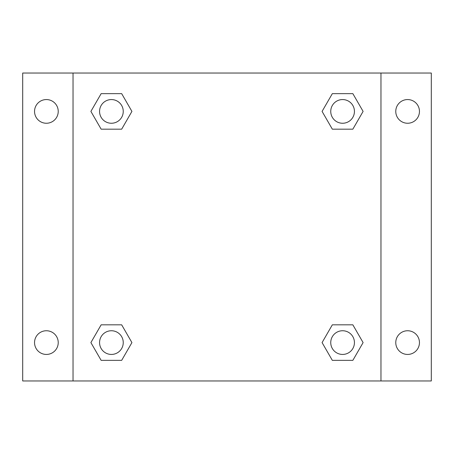 <?xml version="1.0" encoding="UTF-8"?>
<svg xmlns="http://www.w3.org/2000/svg" width="454" height="454" viewBox="0 0 454 454"><rect width="100%" height="100%" fill="white"/><g stroke="black" fill="none" stroke-linecap="round" stroke-linejoin="round"><path stroke-width="0.68" d="M22.7 73.037L431.3 73.037L431.3 380.963L22.7 380.963L22.7 73.037M407.613 99.562A11.844 11.844 0 0 1 419.456 111.406A11.844 11.844 0 0 1 407.613 123.25A11.844 11.844 0 0 1 395.769 111.406A11.844 11.844 0 0 1 407.613 99.562M407.613 330.75A11.844 11.844 0 0 1 419.456 342.594A11.844 11.844 0 0 1 407.613 354.438A11.844 11.844 0 0 1 395.769 342.594A11.844 11.844 0 0 1 407.613 330.75M46.387 330.75A11.844 11.844 0 0 1 58.231 342.594A11.844 11.844 0 0 1 46.387 354.438A11.844 11.844 0 0 1 34.544 342.594A11.844 11.844 0 0 1 46.387 330.75M46.387 99.562A11.844 11.844 0 0 1 58.231 111.406A11.844 11.844 0 0 1 46.387 123.25A11.844 11.844 0 0 1 34.544 111.406A11.844 11.844 0 0 1 46.387 99.562M101.151 324.826L121.666 324.826L131.921 342.594L121.666 360.357L101.151 360.357L90.896 342.594L101.151 324.826L121.666 324.826L101.151 324.826M332.334 93.643L352.849 93.643L363.104 111.406L352.849 129.174L332.334 129.174L322.079 111.406L332.334 93.643L352.849 93.643L332.334 93.643M73.037 380.963L73.037 73.037M380.963 73.037L380.963 380.963M101.151 93.643L121.666 93.643L131.921 111.406L121.666 129.174L101.151 129.174L90.896 111.406L101.151 93.643L121.666 93.643L101.151 93.643M332.334 324.826L352.849 324.826L363.104 342.594L352.849 360.357L332.334 360.357L322.079 342.594L332.334 324.826L352.849 324.826L332.334 324.826M352.849 360.357L332.334 360.357L352.849 360.357M354.438 342.594A11.844 11.844 0 0 0 336.669 332.334A11.844 11.844 0 0 0 336.669 352.849A11.844 11.844 0 0 0 354.438 342.594M121.666 360.357L101.151 360.357L121.666 360.357M123.25 342.594A11.844 11.844 0 0 0 105.487 332.334A11.844 11.844 0 0 0 105.487 352.849A11.844 11.844 0 0 0 123.25 342.594M352.849 129.174L332.334 129.174L352.849 129.174M354.438 111.406A11.844 11.844 0 0 0 336.669 101.151A11.844 11.844 0 0 0 336.669 121.666A11.844 11.844 0 0 0 354.438 111.406M121.666 129.174L101.151 129.174L121.666 129.174M123.25 111.406A11.844 11.844 0 0 0 105.487 101.151A11.844 11.844 0 0 0 105.487 121.666A11.844 11.844 0 0 0 123.25 111.406"/></g></svg>
